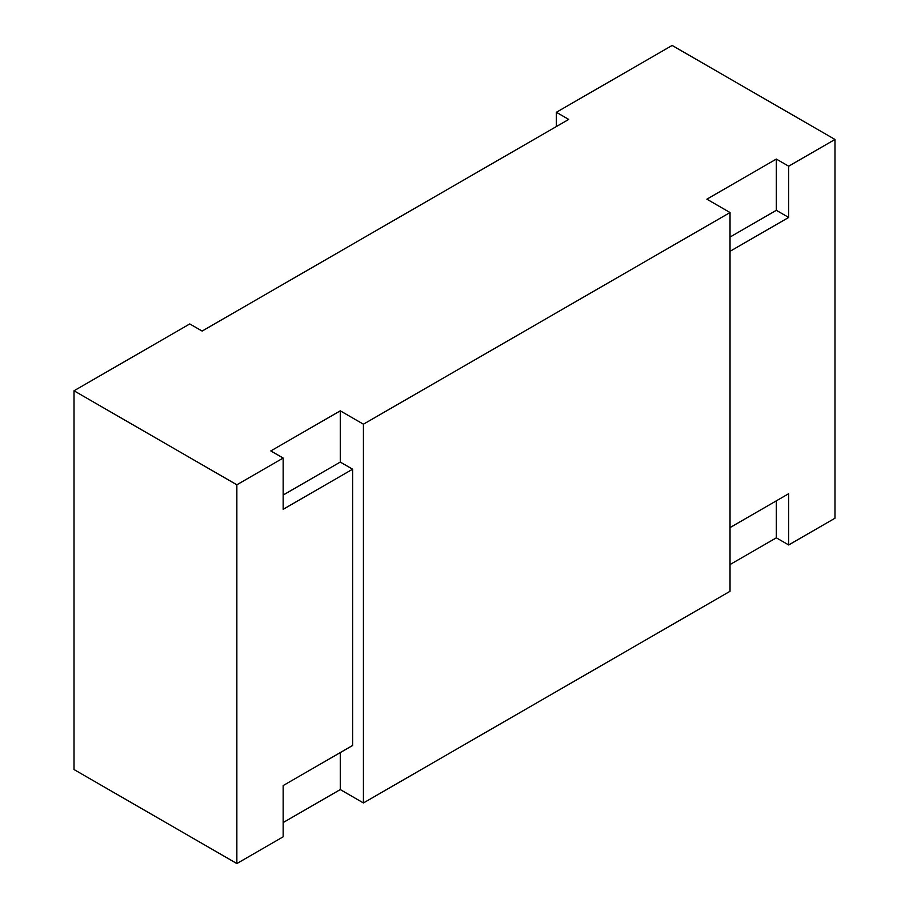 <?xml version="1.0" encoding="UTF-8"?>
<svg xmlns="http://www.w3.org/2000/svg" width="909" height="909" viewBox="0 0 909 909"><rect width="100%" height="100%" fill="white"/><g stroke="black" fill="none" stroke-linecap="round" stroke-linejoin="round"><path stroke-width="1.36" d="M556.376 126.544L556.376 112.284L568.727 119.42L202.128 331.069L189.776 323.945L74.015 390.779L74.015 769.537L236.851 863.55L236.851 484.792L74.015 390.779M556.376 112.284L672.149 45.45L834.985 139.463L788.682 166.199L788.682 217.444L730.029 251.316M363.43 424.196L730.029 212.547L730.029 591.293L363.43 802.954L363.43 424.196L340.273 410.834L340.273 462.067L283.165 495.041M730.029 527.584L788.682 493.712L788.682 544.957L776.331 537.833L776.331 500.848M834.985 139.463L834.985 518.221L788.682 544.957M236.851 863.55L283.165 836.814L283.165 785.569L352.624 745.471L352.624 469.203L283.165 509.301L283.165 458.056L236.851 484.792M730.029 237.056L776.331 210.32L776.331 159.075L788.682 166.199M788.682 217.444L776.331 210.32M730.029 212.547L706.872 199.173L776.331 159.075M283.165 458.056L270.814 450.932L340.273 410.834M352.624 469.203L340.273 462.067M776.331 537.833L730.029 564.557M363.43 802.954L340.273 789.58L340.273 752.595M340.273 789.58L283.165 822.554"/></g></svg>
